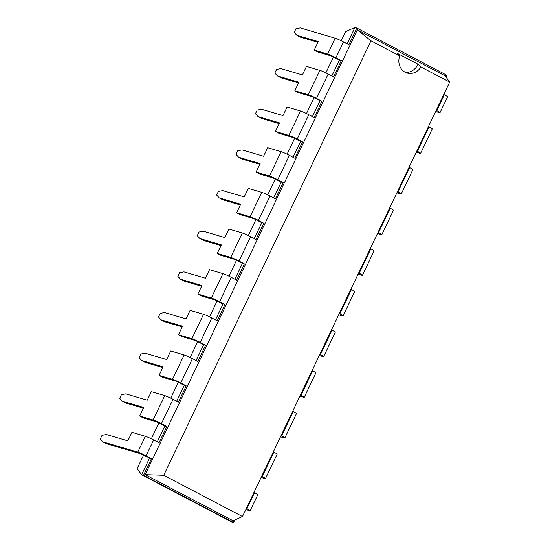 <?xml version="1.0" encoding="UTF-8"?>
<svg xmlns="http://www.w3.org/2000/svg" width="550" height="550" viewBox="0 0 550 550"><rect width="100%" height="100%" fill="white"/><g stroke="black" fill="none" stroke-linecap="round" stroke-linejoin="round"><path stroke-width="0.82" d="M347.153 43.821L354.936 27.5L345.544 31.694L341.22 40.755M333.506 56.932L325.896 72.875M314.112 97.591L306.508 113.534M294.718 138.249L287.114 154.192M275.323 178.908L267.719 194.851M255.929 219.567L248.325 235.51M236.541 260.226L228.931 276.169M217.147 300.877L209.543 316.827M197.752 341.536L190.149 357.486M178.358 382.195L170.754 398.138M158.964 422.854L151.36 438.797M143.646 454.974L137.163 468.572L141.611 474.739L231.639 521.936L233.558 522.5L234.754 519.991M354.936 27.5L356.861 28.064L357.349 29.824L198.901 362.024L145.172 474.664L143.536 475.303L151.484 458.638L149.566 458.067L141.611 474.739L143.536 475.303L233.558 522.5L233.069 520.74L242.468 516.546L449.701 82.074L420.915 66.983A13.344 11.962 -73.6 0 1 407.138 73.033A13.344 11.962 -73.6 0 1 405.185 72.242A13.344 11.962 -73.6 0 1 399.761 55.894L370.982 40.803L163.749 475.283L242.468 516.546M151.484 458.638L146.087 455.806A6.779 0.529 25.5 0 0 137.803 452.121L102.884 441.829L100.299 438.982L102.046 435.325L106.377 434.514L127.868 440.846L131.938 432.307L145.365 436.267A6.779 0.529 25.5 0 1 153.649 439.945L159.046 442.777L166.808 426.518L164.883 425.947L157.3 441.863M166.808 426.518L161.404 423.686L173.044 399.293L178.441 402.119L186.202 385.859L184.278 385.289L176.688 401.204M186.202 385.859L180.799 383.027L192.431 358.634L197.835 361.46L205.59 345.201L203.672 344.637L196.082 360.546M205.59 345.201L200.193 342.368L211.826 317.976L217.229 320.808L224.984 304.542L223.066 303.978L215.476 319.887M224.984 304.542L219.581 301.709L231.22 277.317L236.624 280.149L244.379 263.883L242.461 263.319L234.871 279.228M244.379 263.883L238.975 261.051L250.614 236.658L256.011 239.491L263.773 223.224L261.848 222.661L254.265 238.569M263.773 223.224L258.369 220.392L270.009 195.999L275.406 198.832L283.168 182.566L281.243 182.002L273.653 197.911M283.168 182.566L277.764 179.733L289.396 155.341L294.8 158.173L302.555 141.907L300.637 141.343L293.047 157.252M302.555 141.907L297.158 139.074L308.791 114.682L314.194 117.514L321.949 101.248L320.031 100.684L312.441 116.593M339.426 60.026L341.344 60.589L335.94 57.764L343.502 41.903A6.779 0.529 -154.5 0 0 335.225 38.225L300.3 27.933L295.976 28.737L294.229 32.395L296.814 35.248L318.306 41.58L314.236 50.119L317.831 52.009L331.258 55.969L339.426 60.026L331.836 75.934M446.043 77.014L446.882 75.261L356.861 28.064L348.906 44.736L343.502 41.903M149.566 458.067L141.405 454.011L106.487 443.712L102.884 441.829M341.344 60.589L333.589 76.856L328.185 74.023A6.779 0.529 -154.5 0 0 319.901 70.345L306.474 66.385L302.404 74.924L280.913 68.585L276.581 69.396L274.842 73.054L277.42 75.9L298.911 82.239L294.841 90.777L298.444 92.668L311.871 96.628L320.031 100.684M164.883 425.947L156.722 421.891L143.296 417.931L139.7 416.047L153.12 420.001L164.759 395.608L151.333 391.648L147.262 400.187L125.764 393.855L121.44 394.666L119.694 398.324L122.279 401.17L143.77 407.509L139.7 416.047M300.637 141.343L292.476 137.287L279.049 133.327L275.447 131.436L288.874 135.396L300.506 111.004L287.086 107.044L283.009 115.583L261.518 109.244L257.187 110.055L255.447 113.713L258.026 116.559L279.524 122.897L275.447 131.436M184.278 385.289L176.117 381.232L162.69 377.272L159.088 375.389L172.514 379.349L184.154 354.949L170.727 350.989L166.65 359.535L145.159 353.196L140.834 354.007L139.088 357.665L141.673 360.511L163.164 366.85L159.088 375.389M281.243 182.002L273.082 177.946L259.655 173.986L256.053 172.095L269.479 176.055L281.119 151.662L267.692 147.703L263.615 156.241L242.124 149.903L237.799 150.714L236.053 154.371L238.638 157.218L260.129 163.556L256.053 172.095M203.672 344.637L195.511 340.574L182.084 336.614L178.482 334.73L191.909 338.69L203.548 314.291L190.121 310.337L186.044 318.876L164.553 312.538L160.229 313.349L158.483 317.006L161.061 319.853L182.559 326.191L178.482 334.73M261.848 222.661L253.688 218.597L240.261 214.644L236.665 212.754L250.085 216.714L261.724 192.321L248.298 188.361L244.228 196.9L222.729 190.561L218.405 191.373L216.659 195.03L219.244 197.876L240.735 204.215L236.665 212.754M223.066 303.978L214.906 299.915L201.479 295.962L197.876 294.071L211.303 298.031L222.936 273.632L209.509 269.679L205.439 278.218L183.947 271.879L179.616 272.69L177.877 276.347L180.455 279.194L201.946 285.532L197.876 294.071M242.461 263.319L234.293 259.256L220.866 255.303L217.271 253.413L230.697 257.373L242.33 232.973L228.903 229.02L224.833 237.559L203.335 231.22L199.011 232.031L197.264 235.689L199.849 238.535L221.341 244.874L217.271 253.413M253.928 492.518L254.471 492.807L246.916 508.661L246.366 508.372M246.916 508.661A6.779 0.529 25.5 0 1 250.147 510.73A6.779 0.529 25.5 0 1 249.432 510.641L245.795 509.568M435.648 111.526L439.292 112.599A6.779 0.529 -154.5 0 0 440.007 112.688L447.569 96.834A6.779 0.529 -154.5 0 0 444.331 94.765L436.769 110.619L436.219 110.33M443.781 94.476L444.331 94.765M446.882 75.261L445.246 75.9L357.349 29.824L370.982 40.803M254.471 492.807A6.779 0.529 25.5 0 1 257.709 494.876L250.147 510.73M440.007 112.688A6.779 0.529 -154.5 0 0 436.769 110.619M273.322 451.859L273.866 452.148L262.233 476.541L261.683 476.252M262.233 476.541A6.779 0.529 25.5 0 1 265.471 478.61A6.779 0.529 25.5 0 1 264.756 478.527L261.113 477.448M428.464 126.596L429.014 126.878A6.779 0.529 25.5 0 1 432.245 128.947L420.612 153.347A6.779 0.529 25.5 0 1 419.897 153.257L416.254 152.185M273.866 452.148A6.779 0.529 25.5 0 1 277.104 454.217L265.471 478.61M429.014 126.878L417.374 151.278L416.824 150.989M417.374 151.278A6.779 0.529 25.5 0 1 420.612 153.347M292.71 411.201L293.26 411.489L281.627 435.882L281.077 435.593M281.627 435.882A6.779 0.529 25.5 0 1 284.859 437.951A6.779 0.529 25.5 0 1 284.144 437.869L280.507 436.789M409.069 167.255L409.619 167.537A6.779 0.529 25.5 0 1 412.857 169.606L401.218 194.006A6.779 0.529 25.5 0 1 400.503 193.916L396.866 192.844M293.26 411.489A6.779 0.529 25.5 0 1 296.498 413.559L284.859 437.951M409.619 167.537L397.98 191.936L397.437 191.647M397.98 191.936A6.779 0.529 25.5 0 1 401.218 194.006M312.104 370.542L312.654 370.831L301.015 395.223L300.472 394.941M301.015 395.223A6.779 0.529 25.5 0 1 304.253 397.293A6.779 0.529 25.5 0 1 303.538 397.21L299.901 396.138M389.675 207.914L390.225 208.196A6.779 0.529 25.5 0 1 393.463 210.265L381.824 234.664A6.779 0.529 25.5 0 1 381.109 234.575L377.472 233.502M312.654 370.831A6.779 0.529 25.5 0 1 315.893 372.9L304.253 397.293M390.225 208.196L378.592 232.595L378.043 232.306M378.592 232.595A6.779 0.529 25.5 0 1 381.824 234.664M331.499 329.883L332.049 330.172L320.409 354.564L319.859 354.283M320.409 354.564A6.779 0.529 25.5 0 1 323.647 356.634A6.779 0.529 25.5 0 1 322.933 356.551L319.289 355.479M370.288 248.566L370.831 248.854A6.779 0.529 25.5 0 1 374.069 250.924L362.436 275.316A6.779 0.529 25.5 0 1 361.714 275.234L358.078 274.161M332.049 330.172A6.779 0.529 25.5 0 1 335.28 332.241L323.647 356.634M370.831 248.854L359.198 273.254L358.648 272.965M359.198 273.254A6.779 0.529 25.5 0 1 362.436 275.316M350.893 289.224L351.436 289.513L339.804 313.906L339.254 313.624M339.804 313.906A6.779 0.529 25.5 0 1 343.042 315.975A6.779 0.529 25.5 0 1 342.327 315.893L338.683 314.82M351.436 289.513A6.779 0.529 25.5 0 1 354.674 291.582L343.042 315.975M335.94 57.764A6.779 0.529 -154.5 0 0 327.663 54.079L335.225 38.225M314.236 50.119L327.663 54.079M161.404 423.686A6.779 0.529 -154.5 0 0 153.12 420.001M321.949 101.248L316.546 98.422A6.779 0.529 -154.5 0 0 308.268 94.738L319.901 70.345M294.841 90.777L308.268 94.738M173.044 399.293A6.779 0.529 -154.5 0 0 164.759 395.608M308.791 114.682A6.779 0.529 -154.5 0 0 300.506 111.004M180.799 383.027A6.779 0.529 -154.5 0 0 172.514 379.349M297.158 139.074A6.779 0.529 -154.5 0 0 288.874 135.396M192.431 358.634A6.779 0.529 -154.5 0 0 184.154 354.949M289.396 155.341A6.779 0.529 -154.5 0 0 281.119 151.662M200.193 342.368A6.779 0.529 -154.5 0 0 191.909 338.69M277.764 179.733A6.779 0.529 -154.5 0 0 269.479 176.055M211.826 317.976A6.779 0.529 -154.5 0 0 203.548 314.291M270.009 195.999A6.779 0.529 -154.5 0 0 261.724 192.321M219.581 301.709A6.779 0.529 -154.5 0 0 211.303 298.031M258.369 220.392A6.779 0.529 -154.5 0 0 250.085 216.714M231.22 277.317A6.779 0.529 -154.5 0 0 222.936 273.632M250.614 236.658A6.779 0.529 -154.5 0 0 242.33 232.973M238.975 261.051A6.779 0.529 -154.5 0 0 230.697 257.373M163.749 475.283L145.172 474.664L233.069 520.74M445.246 75.9L449.701 82.074M420.915 66.983L417.993 64.192L396.749 53.054L399.761 55.894M296.814 35.248L300.417 37.132L317.962 42.309M277.42 75.9L281.022 77.791L298.567 82.968M122.279 401.17L125.881 403.054L143.426 408.231M258.026 116.559L261.628 118.449L279.173 123.619M141.673 360.511L145.269 362.402L162.821 367.572M238.638 157.218L242.234 159.108L259.786 164.278M161.061 319.853L164.663 321.743L182.208 326.913M219.244 197.876L222.846 199.767L240.391 204.937M180.455 279.194L184.058 281.084L201.603 286.254M199.849 238.535L203.452 240.426L220.997 245.596M417.993 64.192A13.344 11.962 -73.6 0 1 405.302 72.304M137.803 452.121L145.365 436.267M146.087 455.806L153.649 439.945M316.546 98.422L328.185 74.023"/></g></svg>
